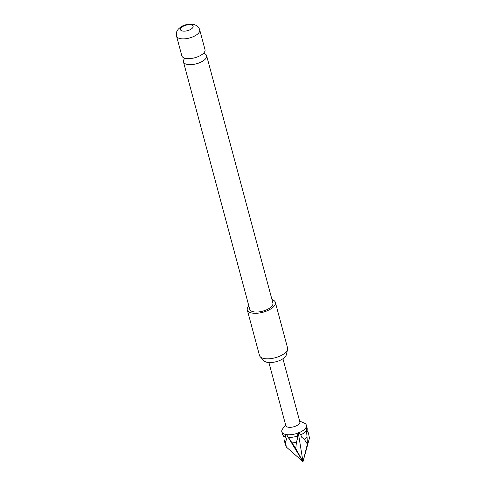 <?xml version="1.0" encoding="UTF-8"?>
<svg xmlns="http://www.w3.org/2000/svg" width="486" height="486" viewBox="0 0 486 486"><rect width="100%" height="100%" fill="white"/><g stroke="black" fill="none" stroke-linecap="round" stroke-linejoin="round"><path stroke-width="0.73" d="M308.458 433.026A12.715 5.522 -15 0 0 307.893 432.188L307.128 430.772L307.17 428.567L306.368 426.593L306.004 426.659L306.198 427.091A12.715 5.522 165 0 1 303.629 430.086A12.715 5.522 165 0 1 298.878 432.716L298.264 432.607L302.997 461.7L309.461 438.074L308.458 433.026L307.201 431.252L307.012 429.727M292.08 442.88A12.715 5.522 -15 0 0 296.405 442.284L295.792 448.578L286.309 434.235L302.997 461.7L295.792 448.578M298.264 432.607L297.317 436.142L297.444 438.755L296.405 442.284M304.254 439.265A12.715 5.522 -15 0 0 307.055 437.114L307.383 444.113L304.254 439.265L301.606 437.151L300.798 434.806L298.878 432.716M306.198 427.091L307.055 437.114M284.11 440.243A12.715 5.522 -15 0 0 285.634 441.804L286.266 446.998L284.11 440.243L283.964 436.981L283.192 435.565A12.715 5.522 165 0 1 282.524 434.411L281.819 431.793A12.715 5.522 165 0 1 281.837 430.414L282.008 429.916A12.715 5.522 165 0 1 282.652 428.816L285.604 424.861M286.309 434.235L285.829 434.496L285.574 436.884L286.527 439.21L285.634 441.804M184.959 58.235A11.992 5.206 -15 0 0 183.453 61.874A11.992 5.206 -15 0 0 187.596 64.486A11.992 5.206 -15 0 0 200.597 62.281A11.992 5.206 -15 0 0 206.617 55.665A11.992 5.206 -15 0 0 203.494 53.272M282.943 358.765L299.85 421.878A7.266 3.153 165 0 1 298.276 424.667A7.266 3.153 165 0 1 290.822 427.303A7.266 3.153 165 0 1 285.817 425.645L268.904 362.526M299.643 421.095L304.175 423.051A12.715 5.522 165 0 1 306.387 425.214A12.715 5.522 165 0 1 306.368 426.593M287.566 349.379L286.303 354.871A11.822 5.133 165 0 1 283.727 358.206A11.822 5.133 165 0 1 272.877 362.362A11.822 5.133 165 0 1 264.044 360.831L260.204 356.712A14.531 6.312 -15 0 0 271.06 358.595A14.531 6.312 -15 0 0 284.401 353.486A14.531 6.312 -15 0 0 287.566 349.379A14.531 6.312 -15 0 0 287.56 347.915L275.355 302.389A14.531 6.312 165 0 1 272.203 307.96A14.531 6.312 165 0 1 257.307 313.233A14.531 6.312 165 0 1 247.283 309.91A14.531 6.312 165 0 1 248.814 305.809M271.978 299.601A14.531 6.312 165 0 1 275.355 302.389M199.703 29.877L205.001 49.633A11.992 5.206 165 0 1 198.981 56.248A11.992 5.206 165 0 1 185.98 58.46A11.992 5.206 165 0 1 181.837 55.841L176.54 36.086A11.992 5.206 165 0 0 180.683 38.698A11.992 5.206 165 0 0 193.689 36.493A11.992 5.206 165 0 0 199.703 29.877C198.871 26.924 196.605 25.065 192.912 24.3C184.747 23.875 181.46 26.116 178.295 29.166C177.439 30.418 175.908 31.541 176.54 36.086M182.712 31.049A6.543 2.837 -15 0 0 191.666 28.747A6.543 2.837 -15 0 0 190.828 24.81A6.543 2.837 -15 0 0 181.873 27.119A6.543 2.837 -15 0 0 182.712 31.049M206.617 55.665L272.901 303.045A11.992 5.206 165 0 1 266.881 309.661A11.992 5.206 165 0 1 253.88 311.872A11.992 5.206 165 0 1 249.737 309.254L183.453 61.874M247.283 309.91L259.481 355.436A14.531 6.312 -15 0 0 260.204 356.712M306.387 425.214L307.091 427.832A12.715 5.522 165 0 1 307.17 428.567M306.545 430.383A12.715 5.522 165 0 1 300.798 434.806M297.317 436.142A12.715 5.522 165 0 1 288.435 437.357M297.924 433.087A12.715 5.522 165 0 1 286.612 434.63M285.574 436.884A12.715 5.522 165 0 1 283.192 435.565M285.829 434.496A12.715 5.522 165 0 1 281.819 431.793M307.383 444.113L302.997 461.7L286.266 446.998"/></g></svg>

